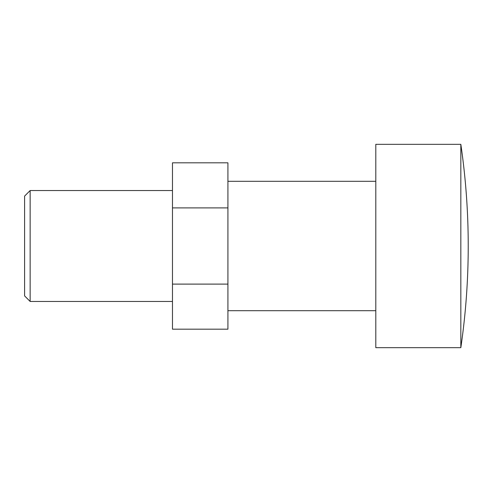 <?xml version="1.0" encoding="UTF-8"?>
<svg xmlns="http://www.w3.org/2000/svg" width="492" height="492" viewBox="0 0 492 492"><rect width="100%" height="100%" fill="white"/><g stroke="black" fill="none" stroke-linecap="round" stroke-linejoin="round"><path stroke-width="0.74" d="M460.832 246L460.832 144.334A702.631 702.631 0 0 1 460.832 347.666L460.832 246M460.832 347.666L375.802 347.666L375.802 144.334L460.832 144.334M30.147 190.545L24.6 196.093L24.6 295.907L30.147 301.455L30.147 190.545L172.477 190.545M227.925 207.895L227.925 162.821L172.477 162.821L172.477 207.895L227.925 207.895L227.925 284.105L172.477 284.105L172.477 207.895M172.477 284.105L172.477 329.179L227.925 329.179L227.925 284.105M227.925 310.698L375.802 310.698M30.147 301.455L172.477 301.455M227.925 181.302L375.802 181.302"/></g></svg>
